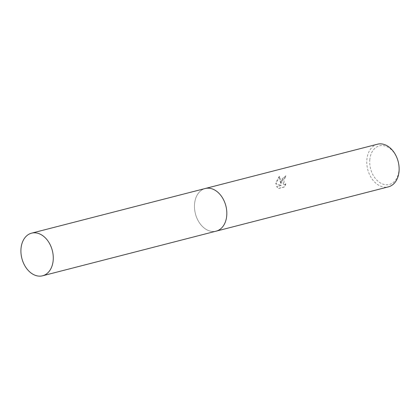 <?xml version="1.0" encoding="UTF-8"?>
<svg xmlns="http://www.w3.org/2000/svg" width="420" height="420" viewBox="0 0 420 420"><rect width="100%" height="100%" fill="white"/><g stroke="black" fill="none" stroke-linecap="round" stroke-linejoin="round"><path stroke-width="0.32" stroke-dasharray="2.1 1.58" d="M194.602 203.506A22.013 15.724 -104.4 0 0 216.127 231.158A22.013 15.724 -104.4 0 0 224.054 224.747A22.013 15.724 -104.4 0 0 226.69 216.174A22.013 15.724 -104.4 0 0 215.197 190.312A22.013 15.724 -104.4 0 0 205.165 188.522A22.013 15.724 -104.4 0 0 194.602 203.506A22.013 15.729 -104.4 0 0 204.887 228.569A22.013 15.729 -104.4 0 0 224.054 224.753A22.013 15.729 -104.4 0 0 226.69 216.174A22.013 15.729 -104.4 0 0 215.197 190.312A22.013 15.729 -104.4 0 0 194.602 203.506M280.87 181.319L280.959 183.955L280.166 181.503L279.342 176.19L275.798 182.627L275.798 183.95L281.358 185.315L276.591 186.538L278.339 188.438L284.225 186.926L285.721 183.829L284.666 184.469L283.673 184.411L282.455 180.915L284.036 178.39L285.185 177.77A22.013 15.724 75.6 0 1 285.716 175.718L280.87 181.319M377.475 144.212A22.013 15.724 -104.4 0 0 366.912 159.196A22.013 15.724 -104.4 0 0 388.437 186.847M369.826 159.432A19.939 14.249 -104.4 0 0 382.421 183.944A19.939 14.249 -104.4 0 0 398.895 170.903A19.939 14.249 -104.4 0 0 386.3 146.391A19.939 14.249 -104.4 0 0 369.826 159.432M285.91 183.902L284.424 187.005L278.539 188.517L276.78 186.617L281.552 185.388L275.987 184.023L279.542 176.269L281.153 184.028L282.098 178.831L285.91 175.791A21.751 15.54 -104.4 0 0 285.374 177.849L284.23 178.463L283.868 184.49L284.86 184.548L285.721 183.829M205.396 188.465L205.165 188.522A22.013 15.729 -104.4 0 0 194.549 208.598A22.013 15.729 -104.4 0 0 208.504 230.57A22.013 15.729 -104.4 0 0 216.127 231.163L216.363 231.1"/><path stroke-width="0.63" d="M216.363 231.1L388.437 186.847A22.013 15.724 -104.4 0 0 399 171.859A22.013 15.724 -104.4 0 0 377.475 144.212L205.396 188.465M39.239 233.746A22.013 15.724 -104.4 0 0 31.616 233.153A22.013 15.724 -104.4 0 0 21 253.228A22.013 15.724 -104.4 0 0 34.955 275.2A22.013 15.724 -104.4 0 0 42.578 275.788A22.013 15.724 -104.4 0 0 53.193 255.717A22.013 15.724 -104.4 0 0 39.239 233.746M42.578 275.788L216.127 231.163A22.013 15.729 -104.4 0 0 226.742 211.087A22.013 15.729 -104.4 0 0 212.788 189.11A22.013 15.729 -104.4 0 0 205.165 188.522L31.616 233.153"/></g></svg>
